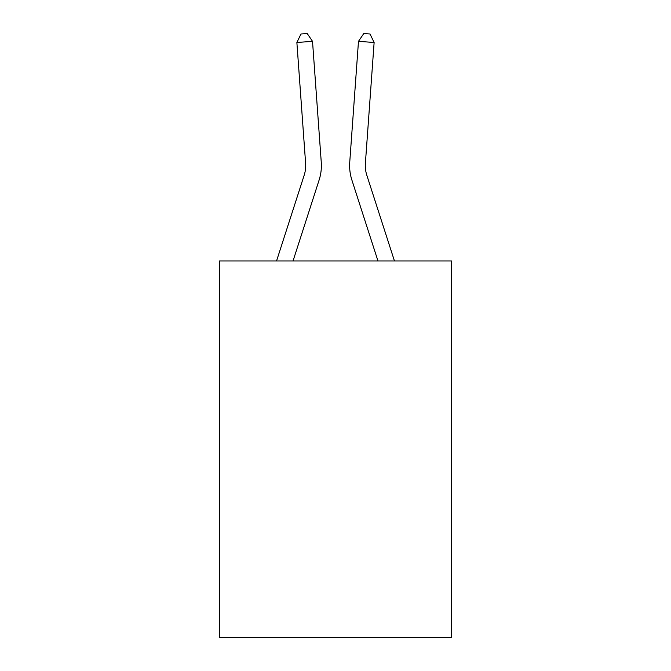 <?xml version="1.0" encoding="UTF-8"?>
<svg xmlns="http://www.w3.org/2000/svg" width="671" height="671" viewBox="0 0 671 671"><rect width="100%" height="100%" fill="white"/><g stroke="black" fill="none" stroke-linecap="round" stroke-linejoin="round"><path stroke-width="1.01" d="M451.583 260.977L451.583 637.45L219.417 637.45L219.417 260.977L451.583 260.977M304.181 175.232A31.369 31.369 -44.6 0 0 305.615 163.338A31.369 31.369 -44.6 0 1 304.181 175.232A31.369 31.369 -44.6 0 0 305.615 163.338A31.369 31.369 -44.6 0 1 304.181 175.232A31.369 31.369 -44.6 0 0 305.615 163.338A31.369 31.369 -44.6 0 1 304.181 175.232A31.369 31.369 -44.6 0 0 305.615 163.338A31.369 31.369 -44.6 0 1 304.181 175.232A31.369 31.369 -44.6 0 0 305.615 163.338A31.369 31.369 -44.6 0 1 304.181 175.232A31.369 31.369 -44.6 0 0 305.615 163.338A31.369 31.369 -44.6 0 1 304.181 175.232A31.369 31.369 -44.6 0 0 305.615 163.338A31.369 31.369 -44.6 0 1 304.181 175.232A31.369 31.369 -44.6 0 0 305.615 163.338A31.369 31.369 -44.6 0 1 304.181 175.232A31.369 31.369 -44.6 0 0 305.615 163.338A31.369 31.369 -44.6 0 1 304.181 175.232A31.369 31.369 -44.6 0 0 305.615 163.338A31.369 31.369 -44.6 0 1 304.181 175.232L276.544 260.977L304.181 175.232A31.369 31.369 -48.1 0 0 305.615 163.338L296.876 42.474L312.518 41.35L321.258 162.206A47.062 47.062 135.4 0 1 319.111 180.046L293.026 260.977M366.819 175.232A31.369 31.369 -165.2 0 1 365.385 163.338A31.369 31.369 -165.2 0 0 366.819 175.232A31.369 31.369 -165.2 0 1 365.385 163.338A31.369 31.369 -165.2 0 0 366.819 175.232A31.369 31.369 -165.2 0 1 365.385 163.338A31.369 31.369 -165.2 0 0 366.819 175.232A31.369 31.369 -165.2 0 1 365.385 163.338A31.369 31.369 -165.2 0 0 366.819 175.232A31.369 31.369 -165.2 0 1 365.385 163.338A31.369 31.369 -165.2 0 0 366.819 175.232A31.369 31.369 -165.2 0 1 365.385 163.338A31.369 31.369 -165.2 0 0 366.819 175.232A31.369 31.369 -165.2 0 1 365.385 163.338A31.369 31.369 -165.2 0 0 366.819 175.232A31.369 31.369 -165.2 0 1 365.385 163.338A31.369 31.369 -165.2 0 0 366.819 175.232A31.369 31.369 -165.2 0 1 365.385 163.338A31.369 31.369 -165.2 0 0 366.819 175.232A31.369 31.369 -165.2 0 1 365.385 163.338A31.369 31.369 -165.2 0 0 366.819 175.232L394.456 260.977L366.819 175.232A31.369 31.369 48.1 0 1 365.385 163.338L374.124 42.474L358.482 41.35L349.742 162.206A47.062 47.062 14.8 0 0 351.889 180.046L377.974 260.977L351.889 180.046M358.482 41.35L349.742 162.206L358.482 41.35L349.742 162.206L358.482 41.35L349.742 162.206L358.482 41.35L349.742 162.206L358.482 41.35L349.742 162.206L358.482 41.35L349.742 162.206L358.482 41.35L349.742 162.206L358.482 41.35L349.742 162.206L358.482 41.35L349.742 162.206L358.482 41.35L349.742 162.206L358.482 41.35L363.766 33.55L370.023 34.003L374.124 42.474M296.876 42.474L300.977 34.003L307.234 33.55L312.518 41.35"/></g></svg>
